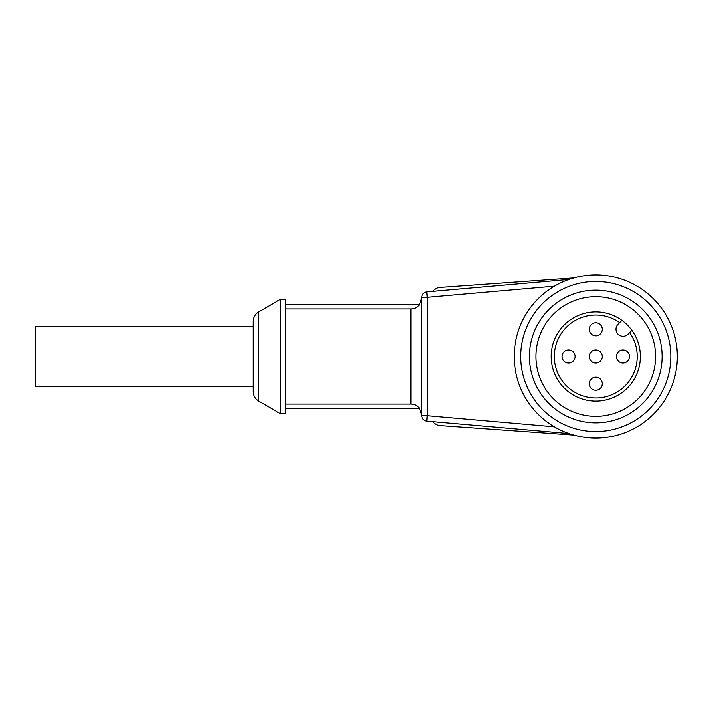 <?xml version="1.0" encoding="UTF-8"?>
<svg xmlns="http://www.w3.org/2000/svg" width="713" height="713" viewBox="0 0 713 713"><rect width="100%" height="100%" fill="white"/><g stroke="black" fill="none" stroke-linecap="round" stroke-linejoin="round"><path stroke-width="1.07" d="M655.595 356.5A59.821 59.821 0 0 0 595.774 296.679A59.821 59.821 0 0 0 535.962 356.5A59.821 59.821 0 0 0 595.774 416.321A59.821 59.821 0 0 0 655.595 356.5M662.127 356.5A66.345 66.345 0 0 0 595.774 290.155A66.345 66.345 0 0 0 529.429 356.5A66.345 66.345 0 0 0 595.774 422.845A66.345 66.345 0 0 0 662.127 356.5M670.826 356.5A75.043 75.043 0 0 0 595.774 281.457A75.043 75.043 0 0 0 520.731 356.5A75.043 75.043 0 0 0 595.774 431.543A75.043 75.043 0 0 0 670.826 356.5M677.35 356.5A81.576 81.576 0 0 0 595.774 274.924A81.576 81.576 0 0 0 514.207 356.5A81.576 81.576 0 0 0 595.774 438.076A81.576 81.576 0 0 0 677.35 356.5M621.914 320.369A44.589 44.589 0 0 0 551.185 356.5A44.589 44.589 0 0 0 595.774 401.089A44.589 44.589 0 0 0 631.914 330.369L628.082 334.201A7.068 7.068 0 0 1 618.082 334.201A7.068 7.068 0 0 1 618.082 324.201L621.914 320.369A44.589 44.589 0 0 1 631.914 330.369M619.659 322.615A41.452 41.452 0 0 0 554.322 356.5A41.452 41.452 0 0 0 595.774 397.952A41.452 41.452 0 0 0 629.659 332.614M602.307 329.308A6.524 6.524 0 0 1 595.774 335.832A6.524 6.524 0 0 1 589.25 329.308A6.524 6.524 0 0 1 595.774 322.784A6.524 6.524 0 0 1 602.307 329.308M575.115 356.5A6.524 6.524 0 0 1 568.591 363.024A6.524 6.524 0 0 1 562.058 356.5A6.524 6.524 0 0 1 568.591 349.976A6.524 6.524 0 0 1 575.115 356.5M602.307 356.5A6.524 6.524 0 0 1 595.774 363.024A6.524 6.524 0 0 1 589.25 356.5A6.524 6.524 0 0 1 595.774 349.976A6.524 6.524 0 0 1 602.307 356.5M602.307 383.692A6.524 6.524 0 0 1 595.774 390.216A6.524 6.524 0 0 1 589.25 383.692A6.524 6.524 0 0 1 595.774 377.168A6.524 6.524 0 0 1 602.307 383.692M629.499 356.5A6.524 6.524 0 0 1 622.966 363.024A6.524 6.524 0 0 1 616.442 356.5A6.524 6.524 0 0 1 622.966 349.976A6.524 6.524 0 0 1 629.499 356.5M258.614 311.955L258.614 401.045C255.12 398.87 253.311 395.733 253.177 391.624L253.177 321.376C253.311 317.267 255.12 314.13 258.614 311.955L280.369 299.398L280.369 413.602L285.806 413.602L285.806 299.398L280.369 299.398M433.121 290.806L432.604 291.385L433.121 290.806M554.42 426.811L427.194 415.688L426.722 421.107L568.965 433.54M423.183 293.64A5.437 5.437 0 0 0 421.757 297.312L427.194 297.312L426.722 291.893A5.437 5.437 0 0 0 421.757 297.312L421.757 415.688A5.437 5.437 0 0 0 426.722 421.107A5.437 5.437 0 0 1 423.183 419.36M568.965 279.46L426.722 291.893M285.806 304.291L419.788 304.291C417.586 307.294 414.618 308.854 410.884 308.952L285.806 308.952M253.177 386.41L35.65 386.41L35.65 326.59L253.177 326.59L253.177 356.5M285.806 404.048L410.884 404.048C414.601 404.146 417.568 405.697 419.788 408.709L285.806 408.709M573.903 435.082L440.233 425.563A10.873 10.873 0 0 1 432.604 421.615M432.604 291.385A10.873 10.873 0 0 1 440.233 287.437L573.903 277.918M554.42 286.189L427.194 297.312L427.194 415.688L421.757 415.688M410.884 404.048L410.884 308.952M419.583 304.291L421.757 297.767M419.583 408.709L421.757 415.233M258.614 401.045L280.369 413.602"/></g></svg>
